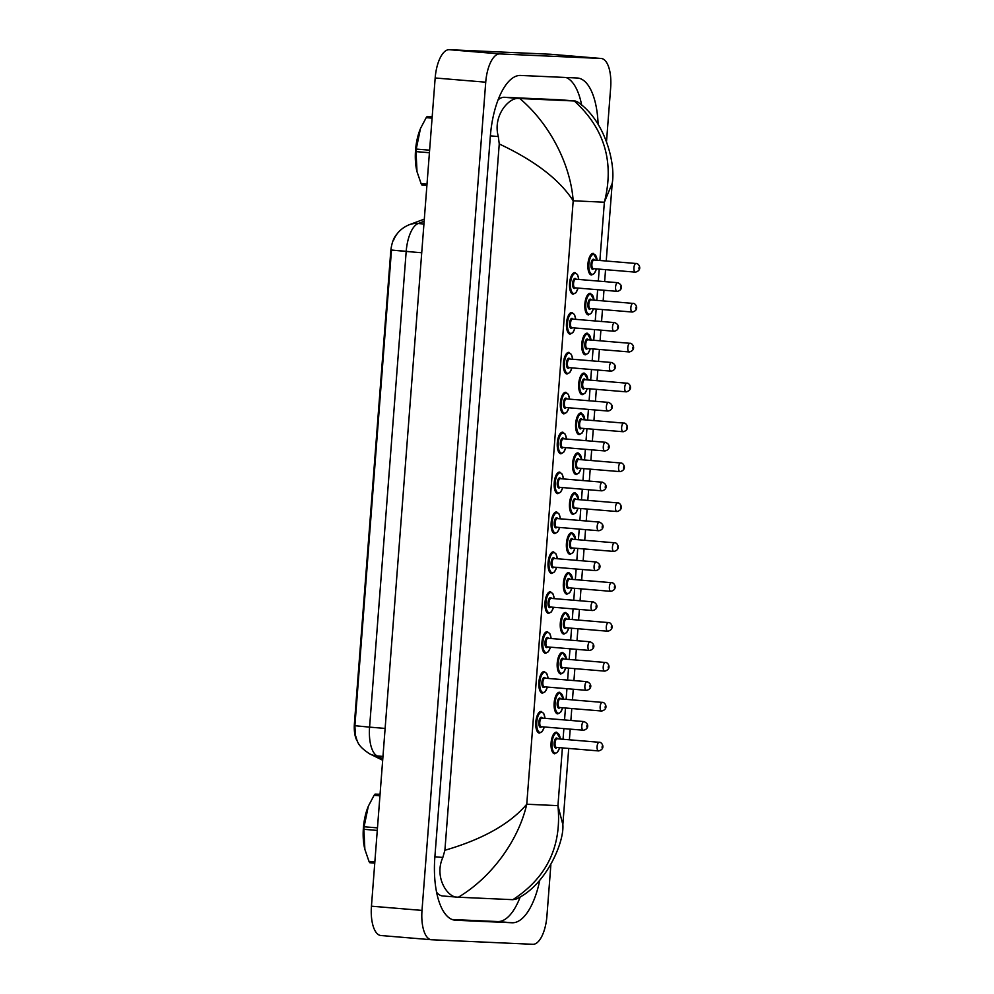 <?xml version="1.0" encoding="UTF-8"?>
<svg xmlns="http://www.w3.org/2000/svg" width="994" height="994" viewBox="0 0 994 994"><rect width="100%" height="100%" fill="white"/><g stroke="black" fill="none" stroke-linecap="round" stroke-linejoin="round"><path stroke-width="1.49" d="M396.842 234.273A19.507 7.989 94.8 0 0 390.717 251.842L354.398 723.794A19.507 7.989 94.8 0 0 357.505 741.412M393.624 240.126C396.357 233.13 401.551 227.999 409.23 224.731A25.285 22.651 69.6 0 1 418.151 223.526A28.901 11.841 94.8 0 0 406.186 251.457L391.487 250.028L354.895 725.707L355.392 735.299C357.567 740.729 356.312 745.202 369.756 753.899A25.285 22.775 116.1 0 0 377.186 755.937L382.789 758.695M556.715 732.23A10.835 4.436 94.8 0 0 556.454 732.193A10.835 4.436 94.8 0 0 556.391 732.18L556.429 732.18A10.835 4.436 -85.2 0 0 556.354 732.18A10.835 4.436 -85.2 0 0 551.098 742.704A10.835 4.436 -85.2 0 0 554.627 753.787L554.714 753.787A10.835 4.436 -85.2 0 1 554.627 753.787M581.266 413.044A10.835 4.436 94.8 0 0 581.018 412.995A10.835 4.436 94.8 0 0 580.943 412.995A10.835 4.436 -85.2 0 1 580.993 412.995L580.956 412.995A10.835 4.436 -85.2 0 0 575.65 423.519A10.835 4.436 -85.2 0 0 579.191 434.602L579.278 434.602A10.835 4.436 -85.2 0 1 579.191 434.602M578.197 452.941A10.835 4.436 94.8 0 0 577.949 452.904A10.835 4.436 94.8 0 0 577.874 452.891L577.924 452.891A10.835 4.436 -85.2 0 0 577.849 452.891A10.835 4.436 -85.2 0 0 572.581 463.415A10.835 4.436 -85.2 0 0 576.122 474.498L576.209 474.498A10.835 4.436 -85.2 0 1 576.122 474.498M575.128 492.838A10.835 4.436 94.8 0 0 574.88 492.8A10.835 4.436 94.8 0 0 574.805 492.788A10.835 4.436 -85.2 0 1 574.855 492.8L578.769 499.647M572.059 532.734A10.835 4.436 94.8 0 0 571.811 532.697A10.835 4.436 94.8 0 0 571.736 532.697L571.774 532.697A10.835 4.436 -85.2 0 0 571.712 532.685A10.835 4.436 -85.2 0 0 566.443 543.209A10.835 4.436 -85.2 0 0 569.972 554.292L570.071 554.292A10.835 4.436 -85.2 0 1 569.972 554.292M550.639 591.828A10.835 4.436 94.8 0 0 550.39 591.79A10.835 4.436 94.8 0 0 550.316 591.778A10.835 4.436 -85.2 0 1 550.365 591.79L552.937 593.778L554.292 598.636M547.57 631.724A10.835 4.436 94.8 0 0 547.321 631.687A10.835 4.436 94.8 0 0 547.247 631.687L549.868 633.675L551.21 638.533M541.432 711.518A10.835 4.436 94.8 0 0 541.183 711.48A10.835 4.436 94.8 0 0 541.109 711.48A10.835 4.436 -85.2 0 1 541.146 711.48L543.73 713.468L545.072 718.327M559.784 692.333A10.835 4.436 94.8 0 0 559.523 692.284A10.835 4.436 94.8 0 0 559.46 692.284A10.835 4.436 -85.2 0 1 559.498 692.284L559.46 692.284A10.835 4.436 -85.2 0 0 554.167 702.808A10.835 4.436 -85.2 0 0 557.696 713.878L560.554 712.375L562.703 707.778M562.852 652.424A10.835 4.436 94.8 0 0 562.604 652.387A10.835 4.436 94.8 0 0 562.529 652.387L562.529 652.387A10.835 4.436 -85.2 0 0 562.505 652.387A10.835 4.436 -85.2 0 0 557.236 662.899A10.835 4.436 -85.2 0 0 560.765 673.982L560.864 673.994A10.835 4.436 -85.2 0 1 560.765 673.982M544.501 671.621A10.835 4.436 94.8 0 0 544.252 671.584A10.835 4.436 94.8 0 0 544.178 671.584A10.835 4.436 -85.2 0 1 544.215 671.584L546.799 673.572L548.141 678.43M568.99 572.631A10.835 4.436 94.8 0 0 568.742 572.594A10.835 4.436 94.8 0 0 568.667 572.594L568.68 572.594A10.835 4.436 -85.2 0 0 568.643 572.594A10.835 4.436 -85.2 0 0 563.374 583.105A10.835 4.436 -85.2 0 0 566.903 594.188L569.761 592.685L571.91 588.088M565.921 612.528A10.835 4.436 94.8 0 0 565.673 612.49A10.835 4.436 94.8 0 0 565.598 612.49A10.835 4.436 -85.2 0 1 565.636 612.49L565.611 612.49A10.835 4.436 -85.2 0 0 560.305 623.002A10.835 4.436 -85.2 0 0 563.834 634.085L563.933 634.097A10.835 4.436 -85.2 0 1 563.834 634.085M575.203 272.642A10.835 4.436 94.8 0 0 574.954 272.604A10.835 4.436 94.8 0 0 574.88 272.592L577.502 274.592L578.843 279.451M572.134 312.538A10.835 4.436 94.8 0 0 571.885 312.501A10.835 4.436 94.8 0 0 571.811 312.489A10.835 4.436 -85.2 0 1 571.848 312.501L574.433 314.489L575.774 319.347M569.065 352.435A10.835 4.436 94.8 0 0 568.817 352.398A10.835 4.436 94.8 0 0 568.742 352.398L571.364 354.386L572.706 359.244M565.996 392.332A10.835 4.436 94.8 0 0 565.735 392.295A10.835 4.436 94.8 0 0 565.673 392.295A10.835 4.436 -85.2 0 1 565.71 392.295L568.295 394.283L569.637 399.141M562.927 432.228A10.835 4.436 94.8 0 0 562.666 432.191A10.835 4.436 94.8 0 0 562.604 432.191L565.226 434.179L566.568 439.05M559.858 472.125A10.835 4.436 94.8 0 0 559.597 472.088A10.835 4.436 94.8 0 0 559.535 472.088L562.157 474.076L563.499 478.946M584.348 373.135A10.835 4.436 94.8 0 0 584.087 373.098A10.835 4.436 94.8 0 0 584.025 373.098L584.025 373.098A10.835 4.436 -85.2 0 0 583.987 373.098A10.835 4.436 -85.2 0 0 578.719 383.609A10.835 4.436 -85.2 0 0 582.26 394.693L585.106 393.189L587.268 388.592M587.417 333.238A10.835 4.436 94.8 0 0 587.156 333.201A10.835 4.436 94.8 0 0 587.094 333.201A10.835 4.436 -85.2 0 1 587.131 333.201L587.094 333.201A10.835 4.436 -85.2 0 0 581.801 343.713A10.835 4.436 -85.2 0 0 585.329 354.796L585.416 354.808A10.835 4.436 -85.2 0 1 585.329 354.796M590.486 293.342A10.835 4.436 94.8 0 0 590.225 293.305A10.835 4.436 94.8 0 0 590.163 293.305L590.163 293.305A10.835 4.436 -85.2 0 0 590.125 293.305A10.835 4.436 -85.2 0 0 584.87 303.816A10.835 4.436 -85.2 0 0 588.398 314.899L591.256 313.396L593.406 308.799M593.555 253.445A10.835 4.436 94.8 0 0 593.294 253.408A10.835 4.436 94.8 0 0 593.232 253.408L593.269 253.408A10.835 4.436 -85.2 0 0 593.194 253.395A10.835 4.436 -85.2 0 0 587.939 263.919A10.835 4.436 -85.2 0 0 591.467 275.003L591.554 275.003A10.835 4.436 -85.2 0 1 591.467 275.003M553.708 551.931A10.835 4.436 94.8 0 0 553.459 551.894A10.835 4.436 94.8 0 0 553.397 551.881L556.019 553.882L557.361 558.74M556.789 512.034A10.835 4.436 94.8 0 0 556.528 511.985A10.835 4.436 94.8 0 0 556.466 511.985A10.835 4.436 -85.2 0 1 556.503 511.985L559.088 513.985L560.43 518.843M381.062 935.528A28.901 11.841 -85.2 0 1 380.876 935.516A28.901 11.841 -85.2 0 1 371.445 906.193L435.173 77.979A28.901 11.841 -85.2 0 1 449.226 49.7L550.465 54.248A28.901 11.841 -85.2 0 1 550.651 54.26A28.901 11.841 -85.2 0 1 550.838 54.285M550.85 864.954L546.924 916.021A28.901 11.841 -85.2 0 1 532.859 944.3L431.632 939.752A28.901 11.841 -85.2 0 1 431.446 939.74A28.901 11.841 -85.2 0 1 422.003 910.405L485.731 82.191A28.901 11.841 -85.2 0 1 499.783 53.912L601.022 58.472A28.901 11.841 -85.2 0 1 601.208 58.484A28.901 11.841 -85.2 0 1 610.651 87.807L606.539 141.198M598.127 124.362A62.125 25.471 94.8 0 0 577.489 78.017A62.125 25.471 94.8 0 0 577.092 77.992L520.558 75.445A62.125 25.471 94.8 0 0 490.34 136.24L434.863 857.151A62.125 25.471 94.8 0 0 455.153 920.208A62.125 25.471 94.8 0 0 455.55 920.233L512.096 922.767A62.125 25.471 94.8 0 0 539.73 880.411M581.714 105.352A62.125 25.471 94.8 0 0 566.008 77.495M452.195 919.525L497.646 921.562A62.125 25.471 94.8 0 0 520.347 896.576M561.374 99.872A39.014 15.991 94.8 0 0 561.125 99.847A39.014 15.991 94.8 0 0 560.877 99.835L504.343 97.288A39.014 15.991 94.8 0 0 498.044 99.922M436.614 892.289A39.014 15.991 94.8 0 0 442.628 895.967A39.014 15.991 94.8 0 0 442.877 895.979M457.203 897.172C447.449 897.483 433.918 877.019 442.839 857.449L444.902 850.268C482.724 839.271 510.009 823.927 526.758 804.233C518.284 841.272 490.763 877.975 458.346 897.222L442.628 895.967M444.902 850.268L499.249 143.968L498.317 136.538C492.502 115.789 509.015 97.213 518.669 98.481L575.203 101.028L577.502 101.897C605.781 120.771 615.771 165.041 612.205 183.331L604.377 202.204C614.54 162.258 604.514 128.512 574.308 100.99M562.852 824.635C564.393 842.253 545.855 885.89 515.849 899.185L512.854 899.682C546.849 877.615 561.883 846.267 557.945 805.637L562.852 824.635L568.717 748.432M458.346 897.222L512.854 899.682M519.8 98.543C548.837 122.983 570.394 163.153 573.19 200.8C559.585 179.665 534.934 160.717 499.249 143.968M364.835 849.224A33.958 13.916 -85.2 0 1 364.748 848.876A33.958 13.916 -85.2 0 1 363.394 827.915A33.958 13.916 -85.2 0 1 368.289 806.395L364.09 826.759L377.471 827.878M377.273 830.425L363.891 829.307A39.014 15.991 -85.2 0 1 363.978 828.039A39.014 15.991 -85.2 0 1 364.09 826.759M379.932 795.846L374.067 795.349L368.538 805.811M374.067 795.349A39.014 15.991 -85.2 0 1 375.073 794.119L380.031 794.529M380.056 794.256L375.073 794.119M374.75 863.127L369.793 862.717A39.014 15.991 -85.2 0 1 368.985 861.4L374.85 861.885M363.891 829.307L364.873 849.385L368.985 861.4M416.971 171.527A33.958 13.916 -85.2 0 1 416.884 171.179A33.958 13.916 -85.2 0 1 415.542 150.218A33.958 13.916 -85.2 0 1 420.437 128.698L416.237 149.063L429.619 150.181M429.42 152.728L416.039 151.622A39.014 15.991 -85.2 0 1 416.126 150.343A39.014 15.991 -85.2 0 1 416.237 149.063M432.079 118.149L426.215 117.652L420.686 128.114M426.215 117.652A39.014 15.991 -85.2 0 1 427.221 116.422L432.179 116.832M432.204 116.559L427.221 116.422M426.898 185.431L421.941 185.021A39.014 15.991 -85.2 0 1 421.133 183.704L426.998 184.201M416.039 151.622L417.008 171.689L421.133 183.704M390.717 251.842L391.363 251.904M354.398 723.794L355.044 723.843M421.717 252.749L406.186 251.457L369.582 727.136L354.895 725.707M385.125 728.428L369.582 727.136A28.901 11.841 94.8 0 0 377.186 755.937L382.963 756.422M424.14 221.289L418.151 223.526L423.929 224.01M397.96 250.575L408.546 251.557M560.281 739.027A10.114 4.15 94.8 0 0 556.963 732.951A10.114 4.15 94.8 0 0 552.043 742.853A10.114 4.15 94.8 0 0 555.41 753.117A10.114 4.15 94.8 0 0 559.56 747.674M556.888 747.451A5.057 2.075 -85.2 0 1 555.795 748.084A5.057 2.075 -85.2 0 1 554.118 742.94A5.057 2.075 -85.2 0 1 556.578 737.995A5.057 2.075 -85.2 0 1 557.609 738.803M599.27 742.282A4.336 1.777 -85.2 0 0 599.22 742.282A4.336 1.777 -85.2 0 1 599.22 742.282C601.78 741.698 606.303 748.83 598.649 750.93L598.5 750.917A4.336 1.777 -85.2 0 1 598.5 750.917A4.336 1.777 -85.2 0 1 597.096 746.482A4.336 1.777 -85.2 0 1 599.196 742.282L557.199 738.778A4.336 1.777 94.8 0 0 557.199 738.778A4.336 1.777 94.8 0 0 557.174 738.778A4.336 1.777 94.8 0 0 555.062 742.978A4.336 1.777 94.8 0 0 556.478 747.413A4.336 1.777 94.8 0 0 556.503 747.413M602.202 746.159L602.091 747.6L602.202 746.159M544.998 718.327A10.114 4.15 94.8 0 0 541.68 712.251A10.114 4.15 94.8 0 0 536.76 722.153A10.114 4.15 94.8 0 0 540.127 732.416A10.114 4.15 94.8 0 0 544.277 726.962M541.606 726.738A5.057 2.075 -85.2 0 1 540.525 727.372A5.057 2.075 -85.2 0 1 538.835 722.24A5.057 2.075 -85.2 0 1 541.295 717.295A5.057 2.075 -85.2 0 1 542.326 718.103M541.954 718.078A4.336 1.777 94.8 0 0 541.929 718.066A4.336 1.777 94.8 0 0 539.792 722.278A4.336 1.777 94.8 0 0 541.208 726.713A4.336 1.777 94.8 0 0 541.233 726.713L583.229 730.217A4.336 1.777 -85.2 0 1 583.229 730.217A4.336 1.777 -85.2 0 1 581.813 725.782A4.336 1.777 -85.2 0 1 583.925 721.569A4.336 1.777 -85.2 0 1 583.95 721.569A4.336 1.777 -85.2 0 1 583.987 721.582C589.951 724.166 588.088 729.534 583.366 730.217L583.229 730.217M586.82 726.887L586.932 725.446L586.82 726.887M541.929 718.066A4.336 1.777 94.8 0 0 541.892 718.066L583.95 721.569M544.352 726.974L542.202 731.572L539.444 733.087A10.835 4.436 -85.2 0 1 539.344 733.075A10.835 4.436 -85.2 0 1 535.816 721.992A10.835 4.436 -85.2 0 1 541.084 711.48L541.146 711.48M563.349 699.13A10.114 4.15 94.8 0 0 560.032 693.054A10.114 4.15 94.8 0 0 555.112 702.957A10.114 4.15 94.8 0 0 558.479 713.22A10.114 4.15 94.8 0 0 562.629 707.778M559.957 707.554A5.057 2.075 -85.2 0 1 558.864 708.188A5.057 2.075 -85.2 0 1 557.187 703.044A5.057 2.075 -85.2 0 1 559.647 698.099A5.057 2.075 -85.2 0 1 560.678 698.906M560.305 698.881A4.336 1.777 94.8 0 0 560.268 698.881A4.336 1.777 94.8 0 0 560.243 698.869A4.336 1.777 94.8 0 0 558.143 703.081A4.336 1.777 94.8 0 0 559.547 707.517A4.336 1.777 94.8 0 0 559.585 707.517L601.581 711.021A4.336 1.777 -85.2 0 1 600.165 706.585A4.336 1.777 -85.2 0 1 602.265 702.385A4.336 1.777 -85.2 0 1 602.302 702.385A4.336 1.777 -85.2 0 1 602.339 702.385M601.606 711.021A4.336 1.777 -85.2 0 1 601.581 711.021L601.718 711.033C609.372 708.933 604.849 701.789 602.302 702.385L560.268 698.881M605.271 706.249L605.16 707.691L605.271 706.249M566.418 659.233A10.114 4.15 94.8 0 0 563.101 653.157A10.114 4.15 94.8 0 0 558.181 663.06A10.114 4.15 94.8 0 0 561.548 673.323A10.114 4.15 94.8 0 0 565.698 667.869M563.026 667.645A5.057 2.075 -85.2 0 1 561.933 668.279A5.057 2.075 -85.2 0 1 560.256 663.147A5.057 2.075 -85.2 0 1 562.716 658.202A5.057 2.075 -85.2 0 1 563.747 659.01M605.408 662.489A4.336 1.777 -85.2 0 0 605.371 662.489A4.336 1.777 -85.2 0 1 605.371 662.489C607.918 661.892 612.441 669.037 604.787 671.136L604.65 671.124A4.336 1.777 -85.2 0 1 604.65 671.124A4.336 1.777 -85.2 0 1 603.234 666.688A4.336 1.777 -85.2 0 1 605.334 662.476L563.337 658.972A4.336 1.777 94.8 0 0 563.337 658.972A4.336 1.777 94.8 0 0 563.312 658.972A4.336 1.777 94.8 0 0 561.212 663.184A4.336 1.777 94.8 0 0 562.616 667.62A4.336 1.777 94.8 0 0 562.654 667.62M608.34 666.353L608.229 667.794L608.34 666.353M569.487 619.337A10.114 4.15 94.8 0 0 566.17 613.261A10.114 4.15 94.8 0 0 561.25 623.163A10.114 4.15 94.8 0 0 564.617 633.427A10.114 4.15 94.8 0 0 568.767 627.972M566.095 627.748A5.057 2.075 -85.2 0 1 565.002 628.382A5.057 2.075 -85.2 0 1 563.325 623.25A5.057 2.075 -85.2 0 1 565.785 618.305A5.057 2.075 -85.2 0 1 566.816 619.113M566.443 619.088A4.336 1.777 94.8 0 0 566.406 619.076A4.336 1.777 94.8 0 0 566.381 619.076A4.336 1.777 94.8 0 0 564.281 623.288A4.336 1.777 94.8 0 0 565.685 627.723A4.336 1.777 94.8 0 0 565.723 627.723L607.719 631.227A4.336 1.777 -85.2 0 1 606.303 626.792A4.336 1.777 -85.2 0 1 608.403 622.579A4.336 1.777 -85.2 0 1 608.44 622.579A4.336 1.777 -85.2 0 1 608.477 622.592M607.744 631.227A4.336 1.777 -85.2 0 1 607.719 631.227L607.856 631.227C615.51 629.14 610.987 621.995 608.44 622.579L566.406 619.076M611.409 626.456L611.298 627.897L611.409 626.456M572.556 579.44A10.114 4.15 94.8 0 0 569.239 573.364A10.114 4.15 94.8 0 0 564.319 583.254A10.114 4.15 94.8 0 0 567.686 593.53A10.114 4.15 94.8 0 0 571.836 588.075M569.164 587.852A5.057 2.075 -85.2 0 1 568.071 588.485A5.057 2.075 -85.2 0 1 566.394 583.354A5.057 2.075 -85.2 0 1 568.854 578.409A5.057 2.075 -85.2 0 1 569.885 579.216M611.546 582.695A4.336 1.777 -85.2 0 0 611.509 582.683A4.336 1.777 -85.2 0 1 611.509 582.683C614.056 582.099 618.579 589.243 610.925 591.331L610.788 591.331A4.336 1.777 -85.2 0 1 610.788 591.331A4.336 1.777 -85.2 0 1 609.372 586.895A4.336 1.777 -85.2 0 1 611.484 582.683L569.487 579.179A4.336 1.777 94.8 0 0 569.487 579.179A4.336 1.777 94.8 0 0 569.45 579.179A4.336 1.777 94.8 0 0 567.35 583.391A4.336 1.777 94.8 0 0 568.767 587.814A4.336 1.777 94.8 0 0 568.792 587.827M614.478 586.559L614.379 588.001L614.478 586.559M548.067 678.43A10.114 4.15 94.8 0 0 544.749 672.354A10.114 4.15 94.8 0 0 539.829 682.244A10.114 4.15 94.8 0 0 543.196 692.52A10.114 4.15 94.8 0 0 547.346 687.065M544.675 686.842A5.057 2.075 -85.2 0 1 543.594 687.475A5.057 2.075 -85.2 0 1 541.904 682.344A5.057 2.075 -85.2 0 1 544.364 677.399A5.057 2.075 -85.2 0 1 545.395 678.206M586.323 690.321A4.336 1.777 -85.2 0 1 586.298 690.321L586.435 690.321C591.157 689.637 593.02 684.27 587.019 681.673L544.998 678.169A4.336 1.777 94.8 0 0 544.998 678.169A4.336 1.777 94.8 0 0 544.961 678.169A4.336 1.777 94.8 0 0 542.861 682.381A4.336 1.777 94.8 0 0 544.277 686.804A4.336 1.777 94.8 0 0 544.302 686.817L586.298 690.321A4.336 1.777 -85.2 0 1 584.882 685.885A4.336 1.777 -85.2 0 1 586.994 681.673A4.336 1.777 -85.2 0 1 587.019 681.673A4.336 1.777 -85.2 0 1 587.069 681.685M589.889 686.991L590.001 685.549L589.889 686.991M542.488 693.178A10.835 4.436 -85.2 0 1 542.413 693.178A10.835 4.436 -85.2 0 1 538.885 682.095A10.835 4.436 -85.2 0 1 544.153 671.584M550.49 647.169L548.34 651.778L545.582 653.282A10.835 4.436 -85.2 0 1 545.495 653.282A10.835 4.436 -85.2 0 1 541.954 642.199A10.835 4.436 -85.2 0 1 547.222 631.675A10.835 4.436 -85.2 0 1 547.296 631.687M551.136 638.533A10.114 4.15 94.8 0 0 547.818 632.457A10.114 4.15 94.8 0 0 542.898 642.348A10.114 4.15 94.8 0 0 546.265 652.623A10.114 4.15 94.8 0 0 550.415 647.169M547.756 646.945A5.057 2.075 -85.2 0 1 546.663 647.579A5.057 2.075 -85.2 0 1 544.973 642.447A5.057 2.075 -85.2 0 1 547.433 637.502A5.057 2.075 -85.2 0 1 548.477 638.31M589.392 650.424A4.336 1.777 -85.2 0 1 589.367 650.411A4.336 1.777 -85.2 0 1 587.951 645.988A4.336 1.777 -85.2 0 1 590.063 641.776A4.336 1.777 -85.2 0 1 590.088 641.776L548.067 638.272A4.336 1.777 94.8 0 0 548.042 638.272A4.336 1.777 94.8 0 0 548.067 638.272A4.336 1.777 94.8 0 0 545.93 642.484A4.336 1.777 94.8 0 0 547.346 646.908A4.336 1.777 94.8 0 0 547.371 646.908M547.346 646.908L589.504 650.424C594.226 649.741 596.089 644.373 590.088 641.776A4.336 1.777 -85.2 0 1 590.138 641.789M592.958 647.094L593.07 645.653L592.958 647.094M554.205 598.636A10.114 4.15 94.8 0 0 550.887 592.561A10.114 4.15 94.8 0 0 545.967 602.451A10.114 4.15 94.8 0 0 549.347 612.726A10.114 4.15 94.8 0 0 553.484 607.272M550.825 607.048A5.057 2.075 -85.2 0 1 549.732 607.682A5.057 2.075 -85.2 0 1 548.042 602.55A5.057 2.075 -85.2 0 1 550.502 597.593A5.057 2.075 -85.2 0 1 551.546 598.413M551.161 598.376A4.336 1.777 94.8 0 0 551.136 598.376A4.336 1.777 94.8 0 0 548.999 602.575A4.336 1.777 94.8 0 0 550.415 607.011A4.336 1.777 94.8 0 0 550.44 607.011L592.436 610.515A4.336 1.777 -85.2 0 1 591.02 606.091A4.336 1.777 -85.2 0 1 593.132 601.879A4.336 1.777 -85.2 0 1 593.157 601.879A4.336 1.777 -85.2 0 1 593.207 601.879M596.027 607.197L596.139 605.756L596.027 607.197M551.136 598.376A4.336 1.777 94.8 0 0 551.111 598.376L593.157 601.879C599.158 604.476 597.295 609.844 592.586 610.527L592.436 610.515A4.336 1.777 -85.2 0 0 592.461 610.515M553.571 607.272L551.409 611.882L548.651 613.385A10.835 4.436 -85.2 0 1 548.564 613.385A10.835 4.436 -85.2 0 1 545.023 602.302A10.835 4.436 -85.2 0 1 550.291 591.778L550.365 591.79M599.891 260.478L604.377 202.204L573.19 200.8L526.758 804.233L557.945 805.637L562.393 747.91M599.233 269.125L598.313 281.078M597.642 289.714L596.822 300.387M596.164 309.022L595.244 320.975M594.574 329.61L593.753 340.283M593.095 348.919L592.175 360.872M591.505 369.519L590.684 380.18M590.026 388.816L589.107 400.768M588.436 409.416L587.616 420.077M586.945 428.725L586.025 440.665M585.367 449.313L584.547 459.973M583.876 468.621L582.956 480.562M582.298 489.21L581.478 499.87M580.807 508.518L579.887 520.458M579.229 529.106L578.409 539.767M577.738 548.415L576.818 560.367M576.16 569.003L575.34 579.664M574.669 588.311L573.749 600.264M573.091 608.9L572.271 619.573M571.6 628.208L570.68 640.161M570.009 648.809L569.189 659.469M568.531 668.105L567.611 680.058M566.94 688.705L566.12 699.366M565.462 708.014L564.542 719.954M563.871 728.602L563.051 739.263M601.022 58.472L550.465 54.248M499.783 53.912L449.226 49.7M485.731 82.191L435.173 77.979M422.003 910.405L371.445 906.193M497.646 921.562L512.096 922.767M454.755 920.158L455.55 920.233M434.887 856.791L442.839 857.449M490.365 135.88L498.317 136.538M504.343 97.288L518.669 98.481M560.877 99.835L575.203 101.028M575.625 539.543A10.114 4.15 94.8 0 0 572.308 533.467A10.114 4.15 94.8 0 0 567.388 543.358A10.114 4.15 94.8 0 0 570.755 553.633A10.114 4.15 94.8 0 0 574.905 548.179M572.233 547.955A5.057 2.075 -85.2 0 1 571.152 548.589A5.057 2.075 -85.2 0 1 569.463 543.457A5.057 2.075 -85.2 0 1 571.923 538.512A5.057 2.075 -85.2 0 1 572.954 539.32M572.581 539.282A4.336 1.777 94.8 0 0 572.556 539.282A4.336 1.777 94.8 0 0 572.519 539.282A4.336 1.777 94.8 0 0 570.419 543.494A4.336 1.777 94.8 0 0 571.836 547.918A4.336 1.777 94.8 0 0 571.861 547.918L613.857 551.422A4.336 1.777 -85.2 0 1 613.857 551.422A4.336 1.777 -85.2 0 1 612.441 546.998A4.336 1.777 -85.2 0 1 614.553 542.786A4.336 1.777 -85.2 0 1 614.578 542.786A4.336 1.777 -85.2 0 1 614.627 542.799L572.556 539.282M617.56 546.663L617.448 548.104L617.56 546.663M573.116 514.395A10.835 4.436 -85.2 0 1 573.053 514.395A10.835 4.436 -85.2 0 1 569.512 503.312A10.835 4.436 -85.2 0 1 574.78 492.788M578.694 499.647A10.114 4.15 94.8 0 0 575.377 493.571A10.114 4.15 94.8 0 0 570.457 503.461A10.114 4.15 94.8 0 0 573.824 513.736A10.114 4.15 94.8 0 0 577.974 508.282M575.315 508.058A5.057 2.075 -85.2 0 1 574.221 508.692A5.057 2.075 -85.2 0 1 572.532 503.56A5.057 2.075 -85.2 0 1 574.992 498.603A5.057 2.075 -85.2 0 1 576.035 499.423M616.951 511.525A4.336 1.777 -85.2 0 1 616.926 511.525L617.063 511.537C624.717 509.45 620.194 502.305 617.647 502.889L575.625 499.386A4.336 1.777 94.8 0 0 575.625 499.386A4.336 1.777 94.8 0 0 575.588 499.386A4.336 1.777 94.8 0 0 573.488 503.585A4.336 1.777 94.8 0 0 574.905 508.021A4.336 1.777 94.8 0 0 574.93 508.021L616.926 511.525A4.336 1.777 -85.2 0 1 615.51 507.102A4.336 1.777 -85.2 0 1 617.622 502.889A4.336 1.777 -85.2 0 1 617.647 502.889A4.336 1.777 -85.2 0 1 617.696 502.889M620.629 506.766L620.517 508.207L620.629 506.766M581.763 459.737A10.114 4.15 94.8 0 0 578.446 453.674A10.114 4.15 94.8 0 0 573.526 463.564A10.114 4.15 94.8 0 0 576.905 473.827A10.114 4.15 94.8 0 0 581.043 468.385M578.384 468.162A5.057 2.075 -85.2 0 1 577.29 468.795A5.057 2.075 -85.2 0 1 575.601 463.651A5.057 2.075 -85.2 0 1 578.061 458.706A5.057 2.075 -85.2 0 1 579.104 459.526M620.765 462.993A4.336 1.777 -85.2 0 0 620.716 462.993A4.336 1.777 -85.2 0 1 620.716 462.993C623.263 462.409 627.786 469.541 620.144 471.641L619.995 471.628A4.336 1.777 -85.2 0 1 619.995 471.628A4.336 1.777 -85.2 0 1 618.579 467.192A4.336 1.777 -85.2 0 1 620.691 462.993L578.694 459.489A4.336 1.777 94.8 0 0 578.694 459.489A4.336 1.777 94.8 0 0 578.67 459.489A4.336 1.777 94.8 0 0 576.557 463.689A4.336 1.777 94.8 0 0 577.974 468.124A4.336 1.777 94.8 0 0 577.999 468.124M623.698 466.869L623.586 468.311L623.698 466.869M551.695 573.488A10.835 4.436 -85.2 0 1 551.633 573.488A10.835 4.436 -85.2 0 1 548.092 562.405A10.835 4.436 -85.2 0 1 553.36 551.881A10.835 4.436 -85.2 0 1 553.434 551.894M557.286 558.727A10.114 4.15 94.8 0 0 553.969 552.664A10.114 4.15 94.8 0 0 549.048 562.554A10.114 4.15 94.8 0 0 552.415 572.817A10.114 4.15 94.8 0 0 556.565 567.375M553.894 567.152A5.057 2.075 -85.2 0 1 552.801 567.785A5.057 2.075 -85.2 0 1 551.111 562.641A5.057 2.075 -85.2 0 1 553.571 557.696A5.057 2.075 -85.2 0 1 554.615 558.516M553.484 567.114L595.505 570.618A4.336 1.777 -85.2 0 1 595.505 570.618A4.336 1.777 -85.2 0 1 594.089 566.182A4.336 1.777 -85.2 0 1 596.201 561.983A4.336 1.777 -85.2 0 1 596.226 561.983L554.205 558.479A4.336 1.777 94.8 0 0 554.205 558.479A4.336 1.777 94.8 0 0 554.18 558.479A4.336 1.777 94.8 0 0 552.068 562.679A4.336 1.777 94.8 0 0 553.484 567.114A4.336 1.777 94.8 0 0 553.509 567.114M595.505 570.618L595.654 570.631C600.364 569.947 602.227 564.58 596.226 561.983A4.336 1.777 -85.2 0 1 596.276 561.983M599.096 567.301L599.208 565.859L599.096 567.301M560.355 518.831A10.114 4.15 94.8 0 0 557.038 512.755A10.114 4.15 94.8 0 0 552.117 522.658A10.114 4.15 94.8 0 0 555.484 532.921A10.114 4.15 94.8 0 0 559.634 527.479M556.963 527.255A5.057 2.075 -85.2 0 1 555.87 527.889A5.057 2.075 -85.2 0 1 554.18 522.745A5.057 2.075 -85.2 0 1 556.64 517.799A5.057 2.075 -85.2 0 1 557.684 518.607M557.299 518.582A4.336 1.777 94.8 0 0 557.274 518.582A4.336 1.777 94.8 0 0 555.137 522.782A4.336 1.777 94.8 0 0 556.553 527.218A4.336 1.777 94.8 0 0 556.578 527.218L598.574 530.721A4.336 1.777 -85.2 0 1 598.574 530.721A4.336 1.777 -85.2 0 1 597.17 526.286A4.336 1.777 -85.2 0 1 599.27 522.086A4.336 1.777 -85.2 0 1 599.295 522.086A4.336 1.777 -85.2 0 1 599.345 522.086C605.296 524.683 603.445 530.051 598.723 530.734L598.574 530.721M602.165 527.392L602.277 525.963L602.165 527.392M557.274 518.582A4.336 1.777 94.8 0 0 557.249 518.57L599.295 522.086M559.709 527.479L557.547 532.088L554.789 533.592A10.835 4.436 -85.2 0 1 554.702 533.592A10.835 4.436 -85.2 0 1 551.173 522.509A10.835 4.436 -85.2 0 1 556.429 511.985L556.503 511.985M557.845 493.695A10.835 4.436 -85.2 0 1 557.771 493.683A10.835 4.436 -85.2 0 1 554.242 482.599A10.835 4.436 -85.2 0 1 559.498 472.088A10.835 4.436 -85.2 0 1 559.572 472.088L559.535 472.088M563.424 478.934A10.114 4.15 94.8 0 0 560.107 472.858A10.114 4.15 94.8 0 0 555.186 482.761A10.114 4.15 94.8 0 0 558.553 493.024A10.114 4.15 94.8 0 0 562.703 487.569M560.032 487.346A5.057 2.075 -85.2 0 1 558.939 487.979A5.057 2.075 -85.2 0 1 557.249 482.848A5.057 2.075 -85.2 0 1 559.709 477.903A5.057 2.075 -85.2 0 1 560.753 478.71M601.681 490.825A4.336 1.777 -85.2 0 1 601.643 490.825L601.792 490.837C606.514 490.141 608.365 484.774 602.364 482.189L560.343 478.673A4.336 1.777 94.8 0 0 560.343 478.673A4.336 1.777 94.8 0 0 560.318 478.673A4.336 1.777 94.8 0 0 558.206 482.885A4.336 1.777 94.8 0 0 559.622 487.321A4.336 1.777 94.8 0 0 559.647 487.321L601.643 490.825A4.336 1.777 -85.2 0 1 600.239 486.389A4.336 1.777 -85.2 0 1 602.339 482.189A4.336 1.777 -85.2 0 1 602.364 482.189A4.336 1.777 -85.2 0 1 602.414 482.189M605.234 487.495L605.346 486.054L605.234 487.495M584.832 419.841A10.114 4.15 94.8 0 0 581.515 413.765A10.114 4.15 94.8 0 0 576.607 423.668A10.114 4.15 94.8 0 0 579.974 433.931A10.114 4.15 94.8 0 0 584.112 428.489M581.453 428.265A5.057 2.075 -85.2 0 1 580.359 428.899A5.057 2.075 -85.2 0 1 578.67 423.755A5.057 2.075 -85.2 0 1 581.13 418.809A5.057 2.075 -85.2 0 1 582.173 419.617M581.788 419.592A4.336 1.777 94.8 0 0 581.763 419.592A4.336 1.777 94.8 0 0 581.738 419.58A4.336 1.777 94.8 0 0 579.626 423.792A4.336 1.777 94.8 0 0 581.043 428.228A4.336 1.777 94.8 0 0 581.068 428.228L623.064 431.731A4.336 1.777 -85.2 0 1 621.648 427.296A4.336 1.777 -85.2 0 1 623.76 423.096A4.336 1.777 -85.2 0 1 623.785 423.096A4.336 1.777 -85.2 0 1 623.834 423.096M623.089 431.731A4.336 1.777 -85.2 0 1 623.064 431.731L623.213 431.744C630.867 429.644 626.332 422.5 623.785 423.096L581.763 419.592M626.767 426.973L626.655 428.402L626.767 426.973M587.914 379.944A10.114 4.15 94.8 0 0 584.596 373.868A10.114 4.15 94.8 0 0 579.676 383.771A10.114 4.15 94.8 0 0 583.043 394.034A10.114 4.15 94.8 0 0 587.193 388.579M584.522 388.356A5.057 2.075 -85.2 0 1 583.428 388.989A5.057 2.075 -85.2 0 1 581.738 383.858A5.057 2.075 -85.2 0 1 584.199 378.913A5.057 2.075 -85.2 0 1 585.242 379.72M626.903 383.199A4.336 1.777 -85.2 0 0 626.854 383.199A4.336 1.777 -85.2 0 1 626.854 383.199C629.401 382.603 633.936 389.747 626.282 391.847L626.133 391.835A4.336 1.777 -85.2 0 1 626.133 391.835A4.336 1.777 -85.2 0 1 624.717 387.399A4.336 1.777 -85.2 0 1 626.829 383.199L584.832 379.683A4.336 1.777 94.8 0 0 584.832 379.683A4.336 1.777 94.8 0 0 584.807 379.683A4.336 1.777 94.8 0 0 582.695 383.895A4.336 1.777 94.8 0 0 584.112 388.331A4.336 1.777 94.8 0 0 584.137 388.331M629.836 387.064L629.724 388.505L629.836 387.064M590.983 340.047A10.114 4.15 94.8 0 0 587.665 333.972A10.114 4.15 94.8 0 0 582.745 343.874A10.114 4.15 94.8 0 0 586.112 354.137A10.114 4.15 94.8 0 0 590.262 348.683M587.591 348.459A5.057 2.075 -85.2 0 1 586.497 349.093A5.057 2.075 -85.2 0 1 584.807 343.961A5.057 2.075 -85.2 0 1 587.268 339.016A5.057 2.075 -85.2 0 1 588.311 339.824M587.926 339.799A4.336 1.777 94.8 0 0 587.901 339.786A4.336 1.777 94.8 0 0 587.876 339.786A4.336 1.777 94.8 0 0 585.764 343.999A4.336 1.777 94.8 0 0 587.181 348.434A4.336 1.777 94.8 0 0 587.206 348.434L629.202 351.938A4.336 1.777 -85.2 0 1 627.798 347.502A4.336 1.777 -85.2 0 1 629.898 343.29A4.336 1.777 -85.2 0 1 629.923 343.303A4.336 1.777 -85.2 0 1 629.972 343.303L587.901 339.786M629.239 351.938A4.336 1.777 -85.2 0 1 629.202 351.938L629.351 351.951C637.005 349.851 632.482 342.706 629.923 343.303M632.905 347.167L632.793 348.608L632.905 347.167M594.052 300.151A10.114 4.15 94.8 0 0 590.734 294.075A10.114 4.15 94.8 0 0 585.814 303.965A10.114 4.15 94.8 0 0 589.181 314.241A10.114 4.15 94.8 0 0 593.331 308.786M590.66 308.562A5.057 2.075 -85.2 0 1 589.566 309.196A5.057 2.075 -85.2 0 1 587.889 304.065A5.057 2.075 -85.2 0 1 590.349 299.119A5.057 2.075 -85.2 0 1 591.38 299.927M632.308 312.041A4.336 1.777 -85.2 0 1 632.271 312.041L632.42 312.041C640.074 309.954 635.551 302.81 632.992 303.394L590.97 299.89A4.336 1.777 94.8 0 0 590.97 299.89A4.336 1.777 94.8 0 0 590.945 299.89A4.336 1.777 94.8 0 0 588.833 304.102A4.336 1.777 94.8 0 0 590.25 308.525A4.336 1.777 94.8 0 0 590.274 308.538L632.271 312.041A4.336 1.777 -85.2 0 1 630.867 307.606A4.336 1.777 -85.2 0 1 632.967 303.394A4.336 1.777 -85.2 0 1 632.992 303.394A4.336 1.777 -85.2 0 1 633.041 303.406M635.974 307.27L635.862 308.712L635.974 307.27M597.121 260.254A10.114 4.15 94.8 0 0 593.803 254.178A10.114 4.15 94.8 0 0 588.883 264.069A10.114 4.15 94.8 0 0 592.25 274.344A10.114 4.15 94.8 0 0 596.4 268.889M593.729 268.666A5.057 2.075 -85.2 0 1 592.635 269.299A5.057 2.075 -85.2 0 1 590.958 264.168A5.057 2.075 -85.2 0 1 593.418 259.223A5.057 2.075 -85.2 0 1 594.449 260.03M636.11 263.509A4.336 1.777 -85.2 0 0 636.061 263.497A4.336 1.777 -85.2 0 1 636.061 263.497C638.62 262.913 643.143 270.057 635.489 272.145L635.34 272.145A4.336 1.777 -85.2 0 1 635.34 272.145A4.336 1.777 -85.2 0 1 633.936 267.709A4.336 1.777 -85.2 0 1 636.036 263.497L594.039 259.993A4.336 1.777 94.8 0 0 594.039 259.993A4.336 1.777 94.8 0 0 594.014 259.993A4.336 1.777 94.8 0 0 591.902 264.205A4.336 1.777 94.8 0 0 593.319 268.628A4.336 1.777 94.8 0 0 593.343 268.628M639.043 267.374L638.931 268.815L639.043 267.374M565.847 447.685L563.685 452.282L560.927 453.798A10.835 4.436 -85.2 0 1 560.84 453.786A10.835 4.436 -85.2 0 1 557.311 442.703A10.835 4.436 -85.2 0 1 562.567 432.191A10.835 4.436 -85.2 0 1 562.641 432.191M566.493 439.037A10.114 4.15 94.8 0 0 563.176 432.962A10.114 4.15 94.8 0 0 558.255 442.864A10.114 4.15 94.8 0 0 561.622 453.127A10.114 4.15 94.8 0 0 565.772 447.673M563.101 447.449A5.057 2.075 -85.2 0 1 562.008 448.083A5.057 2.075 -85.2 0 1 560.33 442.951A5.057 2.075 -85.2 0 1 562.79 438.006A5.057 2.075 -85.2 0 1 563.822 438.814M562.691 447.424L604.712 450.928A4.336 1.777 -85.2 0 1 604.712 450.928A4.336 1.777 -85.2 0 1 603.308 446.492A4.336 1.777 -85.2 0 1 605.408 442.28A4.336 1.777 -85.2 0 1 605.433 442.293L563.412 438.776A4.336 1.777 94.8 0 0 563.387 438.776A4.336 1.777 94.8 0 0 563.412 438.776A4.336 1.777 94.8 0 0 561.275 442.989A4.336 1.777 94.8 0 0 562.691 447.424A4.336 1.777 94.8 0 0 562.716 447.424M604.712 450.928L604.861 450.941C609.583 450.245 611.434 444.877 605.433 442.293A4.336 1.777 -85.2 0 1 605.483 442.293M608.303 447.598L608.415 446.157L608.303 447.598M569.562 399.141A10.114 4.15 94.8 0 0 566.245 393.065A10.114 4.15 94.8 0 0 561.324 402.955A10.114 4.15 94.8 0 0 564.691 413.231A10.114 4.15 94.8 0 0 568.841 407.776M566.17 407.552A5.057 2.075 -85.2 0 1 565.077 408.186A5.057 2.075 -85.2 0 1 563.399 403.055A5.057 2.075 -85.2 0 1 565.859 398.109A5.057 2.075 -85.2 0 1 566.891 398.917M566.505 398.88A4.336 1.777 94.8 0 0 566.481 398.88A4.336 1.777 94.8 0 0 564.356 403.092A4.336 1.777 94.8 0 0 565.76 407.515A4.336 1.777 94.8 0 0 565.797 407.528L607.781 411.031A4.336 1.777 -85.2 0 1 606.377 406.596A4.336 1.777 -85.2 0 1 608.477 402.384A4.336 1.777 -85.2 0 1 608.502 402.384A4.336 1.777 -85.2 0 1 608.552 402.396M611.372 407.702L611.484 406.26L611.372 407.702M566.481 398.88A4.336 1.777 94.8 0 0 566.456 398.88L608.502 402.384C614.516 404.98 612.652 410.348 607.93 411.031L607.781 411.031A4.336 1.777 -85.2 0 0 607.819 411.031M563.983 413.889A10.835 4.436 -85.2 0 1 563.909 413.889A10.835 4.436 -85.2 0 1 560.38 402.806A10.835 4.436 -85.2 0 1 565.636 392.295L565.71 392.295M571.985 367.892L569.835 372.489L567.077 373.993A10.835 4.436 -85.2 0 1 566.978 373.993A10.835 4.436 -85.2 0 1 563.449 362.909A10.835 4.436 -85.2 0 1 568.717 352.385A10.835 4.436 -85.2 0 1 568.779 352.398L568.742 352.398M572.631 359.244A10.114 4.15 94.8 0 0 569.313 353.168A10.114 4.15 94.8 0 0 564.393 363.058A10.114 4.15 94.8 0 0 567.76 373.334A10.114 4.15 94.8 0 0 571.91 367.879M569.239 367.656A5.057 2.075 -85.2 0 1 568.146 368.289A5.057 2.075 -85.2 0 1 566.468 363.158A5.057 2.075 -85.2 0 1 568.928 358.213A5.057 2.075 -85.2 0 1 569.96 359.02M568.829 367.618L610.863 371.135A4.336 1.777 -85.2 0 1 610.863 371.135A4.336 1.777 -85.2 0 1 609.446 366.699A4.336 1.777 -85.2 0 1 611.546 362.487A4.336 1.777 -85.2 0 1 611.583 362.487L569.55 358.983A4.336 1.777 94.8 0 0 569.55 358.983A4.336 1.777 94.8 0 0 569.525 358.983A4.336 1.777 94.8 0 0 567.425 363.195A4.336 1.777 94.8 0 0 568.829 367.618A4.336 1.777 94.8 0 0 568.866 367.618M610.863 371.135L610.999 371.135C615.721 370.451 617.585 365.084 611.583 362.487A4.336 1.777 -85.2 0 1 611.621 362.499M614.441 367.805L614.553 366.364L614.441 367.805M575.7 319.347A10.114 4.15 94.8 0 0 572.382 313.272A10.114 4.15 94.8 0 0 567.462 323.162A10.114 4.15 94.8 0 0 570.829 333.437A10.114 4.15 94.8 0 0 574.979 327.983M572.308 327.759A5.057 2.075 -85.2 0 1 571.215 328.393A5.057 2.075 -85.2 0 1 569.537 323.261A5.057 2.075 -85.2 0 1 571.997 318.304A5.057 2.075 -85.2 0 1 573.029 319.124M572.656 319.086A4.336 1.777 94.8 0 0 572.619 319.086A4.336 1.777 94.8 0 0 570.494 323.286A4.336 1.777 94.8 0 0 571.898 327.722A4.336 1.777 94.8 0 0 571.935 327.722L613.932 331.226A4.336 1.777 -85.2 0 1 612.515 326.802A4.336 1.777 -85.2 0 1 614.615 322.59A4.336 1.777 -85.2 0 1 614.652 322.59A4.336 1.777 -85.2 0 1 614.69 322.603C620.654 325.187 618.79 330.555 614.068 331.238L613.932 331.226A4.336 1.777 -85.2 0 0 613.957 331.238M617.51 327.908L617.622 326.467L617.51 327.908M572.619 319.086A4.336 1.777 94.8 0 0 572.594 319.086L614.652 322.59M575.054 327.983L572.904 332.592L570.146 334.096A10.835 4.436 -85.2 0 1 570.047 334.096A10.835 4.436 -85.2 0 1 566.518 323.013A10.835 4.436 -85.2 0 1 571.786 312.489L571.848 312.501M573.19 294.199A10.835 4.436 -85.2 0 1 573.116 294.199A10.835 4.436 -85.2 0 1 569.587 283.116A10.835 4.436 -85.2 0 1 574.855 272.592A10.835 4.436 -85.2 0 1 574.917 272.604L574.892 272.592M578.769 279.438A10.114 4.15 94.8 0 0 575.451 273.375A10.114 4.15 94.8 0 0 570.531 283.265A10.114 4.15 94.8 0 0 573.898 293.541A10.114 4.15 94.8 0 0 578.048 288.086M575.377 287.862A5.057 2.075 -85.2 0 1 574.284 288.496A5.057 2.075 -85.2 0 1 572.606 283.365A5.057 2.075 -85.2 0 1 575.066 278.407A5.057 2.075 -85.2 0 1 576.098 279.227M574.979 287.825L617.001 291.329A4.336 1.777 -85.2 0 1 617.001 291.329A4.336 1.777 -85.2 0 1 615.584 286.893A4.336 1.777 -85.2 0 1 617.684 282.694A4.336 1.777 -85.2 0 1 617.721 282.694L575.7 279.19A4.336 1.777 94.8 0 0 575.7 279.19A4.336 1.777 94.8 0 0 575.663 279.19A4.336 1.777 94.8 0 0 573.563 283.389A4.336 1.777 94.8 0 0 574.979 287.825A4.336 1.777 94.8 0 0 575.004 287.825M617.001 291.329L617.137 291.341C621.859 290.658 623.723 285.29 617.721 282.694A4.336 1.777 -85.2 0 1 617.759 282.694M620.591 288.012L620.691 286.57L620.591 288.012M409.23 224.731L424.314 219.127M382.678 760.236L369.756 753.899M598.5 750.917L556.478 747.413M554.714 753.787L557.485 752.272L559.634 747.674M560.355 739.039L556.429 732.18M563.424 699.142L559.498 692.284M604.65 671.124L562.616 667.62M560.864 673.994L563.623 672.478L565.772 667.881M566.493 659.246L562.567 652.387M563.933 634.097L566.692 632.582L568.841 627.984M569.562 619.337L565.636 612.49M610.788 591.331L568.767 587.814M572.631 579.44L568.705 572.594M547.421 687.078L545.271 691.675L542.413 693.178M601.208 58.484L550.651 54.26M431.446 939.74L380.876 935.516M561.125 99.847L575.389 101.04M569.388 739.797L570.208 729.124M570.867 720.488L571.786 708.536M572.457 699.888L573.277 689.227M573.936 680.592L574.855 668.639M575.526 659.991L576.346 649.331M577.005 640.683L577.924 628.742M578.595 620.094L579.415 609.434M580.074 600.786L580.993 588.846M581.664 580.198L582.484 569.537M583.143 560.889L584.062 548.937M584.733 540.301L585.553 529.64M586.224 520.993L587.143 509.04M587.802 500.404L588.622 489.731M589.293 481.096L590.212 469.143M590.871 460.508L591.691 449.835M592.362 441.199L593.281 429.246M593.94 420.599L594.76 409.938M595.431 401.303L596.35 389.35M597.009 380.702L597.829 370.041M598.5 361.394L599.419 349.453M600.078 340.805L600.898 330.145M601.569 321.497L602.488 309.556M603.147 300.909L603.979 290.248M604.638 281.6L605.557 269.66M606.228 261.012L612.205 183.331M613.857 551.422L613.994 551.434C621.648 549.347 617.125 542.202 614.578 542.786M570.071 554.292L572.83 552.788L574.979 548.179M575.7 539.543L571.774 532.697M573.053 514.395L575.899 512.892L578.048 508.282M619.995 471.628L577.974 468.124M576.209 474.498L578.968 472.982L581.13 468.385M581.85 459.75L577.924 452.891M556.64 567.375L554.478 571.985L551.633 573.488M562.778 487.582L560.616 492.179L557.771 493.683M579.278 434.602L582.037 433.086L584.199 428.489M584.919 419.853L580.993 412.995M626.133 391.835L584.112 388.331M587.988 379.957L584.062 373.098M585.416 354.808L588.175 353.292L590.337 348.695M591.057 340.06L587.131 333.201M594.126 300.151L590.2 293.305M635.34 272.145L593.319 268.628M591.554 275.003L594.325 273.499L596.475 268.902M597.195 260.254L593.269 253.408M568.916 407.788L566.754 412.386L563.909 413.889M578.123 288.086L575.973 292.696L573.116 294.199"/></g></svg>
